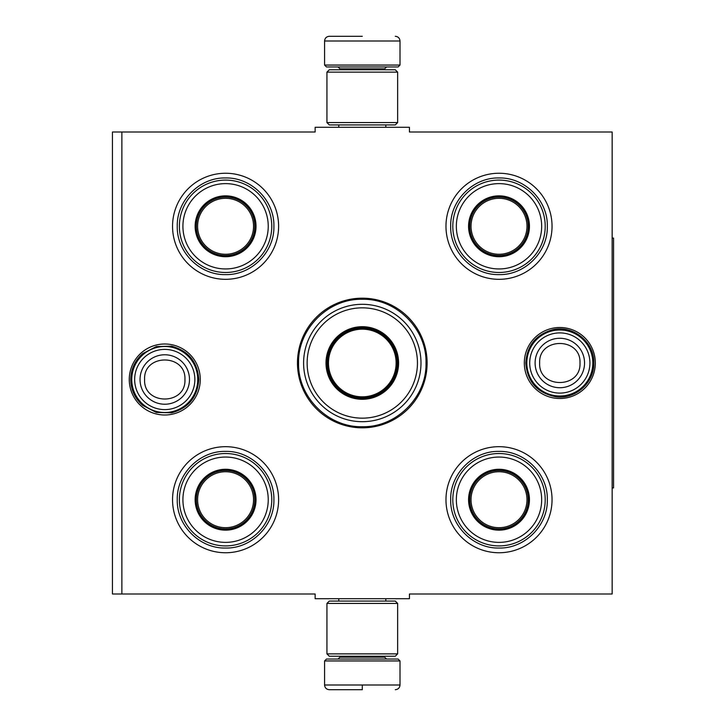 <?xml version="1.0" encoding="UTF-8"?>
<svg xmlns="http://www.w3.org/2000/svg" width="726" height="726" viewBox="0 0 726 726"><rect width="100%" height="100%" fill="white"/><g stroke="black" fill="none" stroke-linecap="round" stroke-linejoin="round"><path stroke-width="1.09" d="M121.868 131.996L315.148 131.996L315.148 127.286L409.437 127.286L409.437 131.996L612.154 131.996L612.154 594.004L409.437 594.004L409.437 598.714L315.148 598.714L315.148 594.004L121.868 594.004L121.868 131.996L112.439 131.996L112.439 594.004L121.868 594.004M297.469 363A64.823 64.823 0 0 0 362.292 427.823A64.823 64.823 0 0 0 427.115 363A64.823 64.823 0 0 0 362.292 298.177A64.823 64.823 0 0 0 297.469 363M129.264 379.498A35.501 35.501 0 0 0 164.766 415A35.501 35.501 0 0 0 200.267 379.498A35.501 35.501 0 0 0 164.766 343.997A35.501 35.501 0 0 0 129.264 379.498M524.326 363A35.501 35.501 0 0 0 559.819 398.501A35.501 35.501 0 0 0 595.32 363A35.501 35.501 0 0 0 559.819 327.499A35.501 35.501 0 0 0 524.326 363M445.973 226.285A53.034 53.034 0 0 1 499.007 173.251A53.034 53.034 0 0 1 552.041 226.285A53.034 53.034 0 0 1 499.007 279.319A53.034 53.034 0 0 1 445.973 226.285M172.543 226.285A53.034 53.034 0 0 1 225.577 173.251A53.034 53.034 0 0 1 278.612 226.285A53.034 53.034 0 0 1 225.577 279.319A53.034 53.034 0 0 1 172.543 226.285M445.973 499.715A53.034 53.034 0 0 1 499.007 446.681A53.034 53.034 0 0 1 552.041 499.715A53.034 53.034 0 0 1 499.007 552.749A53.034 53.034 0 0 1 445.973 499.715M172.543 499.715A53.034 53.034 0 0 1 225.577 446.681A53.034 53.034 0 0 1 278.612 499.715A53.034 53.034 0 0 1 225.577 552.749A53.034 53.034 0 0 1 172.543 499.715M362.292 426.716C328.243 427.587 297.705 397.049 298.577 363C297.705 328.951 328.243 298.413 362.292 299.284C396.342 298.413 426.888 328.951 426.008 363C426.888 397.049 396.342 427.587 362.292 426.716M131.76 379.498A32.997 32.997 0 0 1 164.766 346.502A32.997 32.997 0 0 1 197.762 379.498A32.997 32.997 0 0 1 164.766 412.504A32.997 32.997 0 0 1 131.76 379.498M134.655 379.498A30.102 30.102 0 0 1 164.766 349.397A30.102 30.102 0 0 1 194.867 379.498A30.102 30.102 0 0 1 164.766 409.609A30.102 30.102 0 0 1 134.655 379.498M526.822 363A32.997 32.997 0 0 1 559.819 330.003A32.997 32.997 0 0 1 592.824 363A32.997 32.997 0 0 1 559.819 395.997A32.997 32.997 0 0 1 526.822 363M529.717 363A30.102 30.102 0 0 1 559.819 332.898A30.102 30.102 0 0 1 589.929 363A30.102 30.102 0 0 1 559.819 393.102A30.102 30.102 0 0 1 529.717 363M324.576 660.941L326.464 659.054L398.12 659.054L400.008 660.941L324.576 660.941L324.576 684.99C324.858 687.849 326.428 689.419 329.295 689.7M362.292 689.7L329.295 689.7L362.292 689.7M362.292 689.528L362.292 685.344M400.008 65.059L324.576 65.059L326.464 66.946L398.12 66.946L400.008 65.059L400.008 41.01C399.727 38.151 398.157 36.581 395.289 36.3M362.292 36.3L329.295 36.3L362.292 36.3M326.936 653.872L397.648 653.872L395.289 656.231L329.295 656.231L326.936 653.872L326.936 603.433L397.648 603.433L395.289 601.074L329.295 601.074L326.936 603.433M397.648 72.128L326.936 72.128L329.295 69.769L395.289 69.769L397.648 72.128L397.648 122.567L395.289 124.926L329.295 124.926L326.936 122.567L397.648 122.567M225.577 256.224A29.938 29.938 0 0 1 195.639 226.285A29.938 29.938 0 0 1 225.577 196.347A29.938 29.938 0 0 1 255.516 226.285A29.938 29.938 0 0 1 225.577 256.224M225.577 256.723A30.438 30.438 0 0 0 256.024 226.285A30.438 30.438 0 0 0 225.577 195.848A30.438 30.438 0 0 0 195.14 226.285A30.438 30.438 0 0 0 225.577 256.723M225.577 183.624A42.662 42.662 0 0 0 182.916 226.285A42.662 42.662 0 0 0 225.577 268.947A42.662 42.662 0 0 0 268.239 226.285A42.662 42.662 0 0 0 225.577 183.624M225.577 272.486A46.201 46.201 0 0 0 271.778 226.285A46.201 46.201 0 0 0 225.577 180.084A46.201 46.201 0 0 0 179.376 226.285A46.201 46.201 0 0 0 225.577 272.486M177.253 226.285C176.599 200.467 199.759 177.298 225.577 177.961C251.396 177.298 274.564 200.467 273.902 226.285C274.564 252.103 251.396 275.272 225.577 274.61C199.759 275.272 176.599 252.103 177.253 226.285M197.599 226.285A27.978 27.978 0 0 1 225.577 198.307A27.978 27.978 0 0 1 253.555 226.285A27.978 27.978 0 0 1 225.577 254.263A27.978 27.978 0 0 1 197.599 226.285M196.347 226.285A29.231 29.231 0 0 1 225.577 197.055A29.231 29.231 0 0 1 254.808 226.285A29.231 29.231 0 0 1 225.577 255.516A29.231 29.231 0 0 1 196.347 226.285M225.577 529.653A29.938 29.938 0 0 1 195.639 499.715A29.938 29.938 0 0 1 225.577 469.776A29.938 29.938 0 0 1 255.516 499.715A29.938 29.938 0 0 1 225.577 529.653M225.577 530.152A30.438 30.438 0 0 0 256.024 499.715A30.438 30.438 0 0 0 225.577 469.277A30.438 30.438 0 0 0 195.14 499.715A30.438 30.438 0 0 0 225.577 530.152M225.577 457.053A42.662 42.662 0 0 0 182.916 499.715A42.662 42.662 0 0 0 225.577 542.376A42.662 42.662 0 0 0 268.239 499.715A42.662 42.662 0 0 0 225.577 457.053M225.577 545.916A46.201 46.201 0 0 0 271.778 499.715A46.201 46.201 0 0 0 225.577 453.514A46.201 46.201 0 0 0 179.376 499.715A46.201 46.201 0 0 0 225.577 545.916M177.253 499.715C176.599 473.897 199.759 450.728 225.577 451.39C251.396 450.728 274.564 473.897 273.902 499.715C274.564 525.533 251.396 548.702 225.577 548.039C199.759 548.702 176.599 525.533 177.253 499.715M197.599 499.715A27.978 27.978 0 0 1 225.577 471.737A27.978 27.978 0 0 1 253.555 499.715A27.978 27.978 0 0 1 225.577 527.693A27.978 27.978 0 0 1 197.599 499.715M196.347 499.715A29.231 29.231 0 0 1 225.577 470.484A29.231 29.231 0 0 1 254.808 499.715A29.231 29.231 0 0 1 225.577 528.945A29.231 29.231 0 0 1 196.347 499.715M362.292 307.842A55.158 55.158 0 0 1 417.45 363A55.158 55.158 0 0 1 362.292 418.158A55.158 55.158 0 0 1 307.134 363A55.158 55.158 0 0 1 362.292 307.842M362.292 304.303A58.697 58.697 0 0 1 420.989 363A58.697 58.697 0 0 1 362.292 421.697A58.697 58.697 0 0 1 303.604 363A58.697 58.697 0 0 1 362.292 304.303M362.292 326.7A36.3 36.3 0 0 0 325.992 363A36.3 36.3 0 0 0 362.292 399.3A36.3 36.3 0 0 0 398.592 363A36.3 36.3 0 0 0 362.292 326.7M362.292 327.644A35.356 35.356 0 0 0 326.936 363A35.356 35.356 0 0 0 362.292 398.356A35.356 35.356 0 0 0 397.648 363A35.356 35.356 0 0 0 362.292 327.644M397.313 363C395.234 384.272 383.564 395.942 362.292 398.02C341.02 395.942 329.35 384.272 327.272 363C329.35 341.728 341.02 330.058 362.292 327.98C383.564 330.058 395.234 341.728 397.313 363M396.115 363A33.823 33.823 0 0 1 362.292 396.823A33.823 33.823 0 0 1 328.479 363A33.823 33.823 0 0 1 362.292 329.177A33.823 33.823 0 0 1 396.115 363M397.058 363A34.766 34.766 0 0 1 362.292 397.766A34.766 34.766 0 0 1 327.526 363A34.766 34.766 0 0 1 362.292 328.234A34.766 34.766 0 0 1 397.058 363A34.766 34.766 0 0 1 362.292 397.766A34.766 34.766 0 0 1 327.526 363A34.766 34.766 0 0 1 362.292 328.234A34.766 34.766 0 0 1 397.058 363M499.007 256.224A29.938 29.938 0 0 1 469.069 226.285A29.938 29.938 0 0 1 499.007 196.347A29.938 29.938 0 0 1 528.945 226.285A29.938 29.938 0 0 1 499.007 256.224M499.007 256.723A30.438 30.438 0 0 0 529.445 226.285A30.438 30.438 0 0 0 499.007 195.848A30.438 30.438 0 0 0 468.569 226.285A30.438 30.438 0 0 0 499.007 256.723M499.007 183.624A42.662 42.662 0 0 0 456.345 226.285A42.662 42.662 0 0 0 499.007 268.947A42.662 42.662 0 0 0 541.669 226.285A42.662 42.662 0 0 0 499.007 183.624M499.007 272.486A46.201 46.201 0 0 0 545.208 226.285A46.201 46.201 0 0 0 499.007 180.084A46.201 46.201 0 0 0 452.806 226.285A46.201 46.201 0 0 0 499.007 272.486M450.683 226.285C450.02 200.467 473.189 177.298 499.007 177.961C524.825 177.298 547.994 200.467 547.331 226.285C547.994 252.103 524.825 275.272 499.007 274.61C473.189 275.272 450.02 252.103 450.683 226.285M471.029 226.285A27.978 27.978 0 0 1 499.007 198.307A27.978 27.978 0 0 1 526.985 226.285A27.978 27.978 0 0 1 499.007 254.263A27.978 27.978 0 0 1 471.029 226.285M469.776 226.285A29.231 29.231 0 0 1 499.007 197.055A29.231 29.231 0 0 1 528.238 226.285A29.231 29.231 0 0 1 499.007 255.516A29.231 29.231 0 0 1 469.776 226.285M499.007 529.653A29.938 29.938 0 0 1 469.069 499.715A29.938 29.938 0 0 1 499.007 469.776A29.938 29.938 0 0 1 528.945 499.715A29.938 29.938 0 0 1 499.007 529.653M499.007 530.152A30.438 30.438 0 0 0 529.445 499.715A30.438 30.438 0 0 0 499.007 469.277A30.438 30.438 0 0 0 468.569 499.715A30.438 30.438 0 0 0 499.007 530.152M499.007 457.053A42.662 42.662 0 0 0 456.345 499.715A42.662 42.662 0 0 0 499.007 542.376A42.662 42.662 0 0 0 541.669 499.715A42.662 42.662 0 0 0 499.007 457.053M499.007 545.916A46.201 46.201 0 0 0 545.208 499.715A46.201 46.201 0 0 0 499.007 453.514A46.201 46.201 0 0 0 452.806 499.715A46.201 46.201 0 0 0 499.007 545.916M450.683 499.715C450.02 473.897 473.189 450.728 499.007 451.39C524.825 450.728 547.994 473.897 547.331 499.715C547.994 525.533 524.825 548.702 499.007 548.039C473.189 548.702 450.02 525.533 450.683 499.715M471.029 499.715A27.978 27.978 0 0 1 499.007 471.737A27.978 27.978 0 0 1 526.985 499.715A27.978 27.978 0 0 1 499.007 527.693A27.978 27.978 0 0 1 471.029 499.715M469.776 499.715A29.231 29.231 0 0 1 499.007 470.484A29.231 29.231 0 0 1 528.238 499.715A29.231 29.231 0 0 1 499.007 528.945A29.231 29.231 0 0 1 469.776 499.715M612.154 238.074L613.561 238.074L613.561 487.926L612.154 487.926M189.486 379.498A24.729 24.729 180 0 0 164.766 354.778A24.729 24.729 180 0 0 140.036 379.498A24.729 24.729 0 0 0 164.766 404.228A24.729 24.729 0 0 0 189.486 379.498M184.939 379.498C186.201 353.48 143.331 353.48 144.592 379.498C143.331 405.516 186.201 405.516 184.939 379.498M584.548 363A24.729 24.729 180 0 0 559.819 338.271A24.729 24.729 180 0 0 535.098 363A24.729 24.729 0 0 0 559.819 387.729A24.729 24.729 0 0 0 584.548 363M579.992 363C581.254 336.982 538.383 336.982 539.645 363C538.383 389.018 581.254 389.018 579.992 363M339.904 656.231L339.904 657.175L384.689 657.175L386.568 659.054M400.008 660.941L400.008 684.99L324.576 684.99M384.689 69.769L384.689 68.825L339.904 68.825L338.017 66.946M324.576 65.059L324.576 41.01L400.008 41.01M338.77 598.714L338.77 601.074M385.815 598.714L385.815 601.074M384.689 656.231L384.689 657.175M339.904 657.175L338.017 659.054M400.008 684.99C399.727 687.849 398.157 689.419 395.289 689.7M338.77 127.286L338.77 124.926M385.815 127.286L385.815 124.926M339.904 69.769L339.904 68.825M384.689 68.825L386.568 66.946M324.576 41.01C324.858 38.151 326.428 36.581 329.295 36.3M397.648 653.872L397.648 603.433M326.936 72.128L326.936 122.567M593.832 363C594.422 382.557 575.464 399.536 556.089 396.804C537.431 393.211 527.339 381.94 525.805 363C526.949 345.739 535.806 334.677 552.404 329.804C572.723 324.522 594.558 342.019 593.832 363M198.779 379.498C197.59 396.995 188.551 408.094 171.663 412.804L156.308 412.441L142.677 405.362C134.927 398.483 130.952 389.862 130.753 379.498C130.952 369.135 134.927 360.513 142.677 353.635L156.308 346.556L171.663 346.193C188.551 350.903 197.59 362.002 198.779 379.498"/></g></svg>
